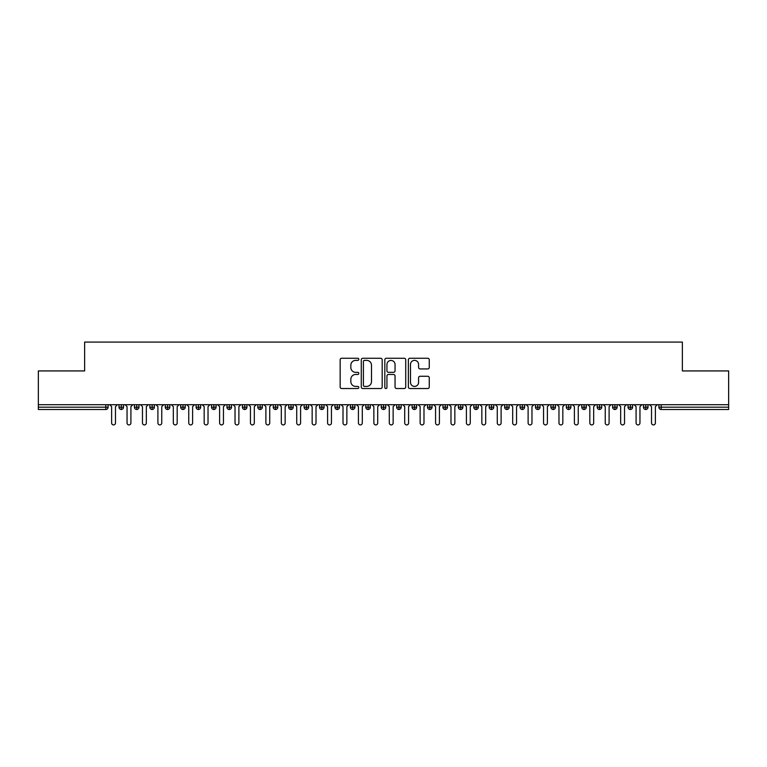 <?xml version="1.0" encoding="UTF-8"?>
<svg xmlns="http://www.w3.org/2000/svg" width="767" height="767" viewBox="0 0 767 767"><rect width="100%" height="100%" fill="white"/><g stroke="black" fill="none" stroke-linecap="round" stroke-linejoin="round"><path stroke-width="1.15" d="M358.822 359.311A1.064 1.064 0 0 0 357.758 358.256L341.67 358.256A1.515 1.515 0 0 0 340.155 359.771L340.155 387.019A1.515 1.515 0 0 0 341.67 388.533L357.758 388.533A1.064 1.064 0 0 0 358.822 387.479A1.064 1.064 0 0 0 357.758 386.415L355.677 386.415A4.842 4.842 0 0 1 350.835 381.573L350.835 379.301A4.842 4.842 0 0 1 355.677 374.459L357.758 374.459A1.064 1.064 0 0 0 358.822 373.395A1.064 1.064 0 0 0 357.758 372.34L355.677 372.34A4.842 4.842 0 0 1 350.835 367.489L350.835 365.217A4.842 4.842 0 0 1 355.677 360.375L357.758 360.375A1.064 1.064 0 0 0 358.822 359.311M427.746 368.927A1.515 1.515 0 0 0 429.261 367.412L429.261 359.771A1.515 1.515 0 0 0 427.746 358.256L409.885 358.256A1.515 1.515 0 0 0 408.37 359.771L408.37 387.019A1.515 1.515 0 0 0 409.885 388.533L427.746 388.533A1.515 1.515 0 0 0 429.261 387.019L429.261 377.786A1.515 1.515 0 0 0 427.746 376.271L420.105 376.271A1.515 1.515 0 0 0 418.59 377.786L418.59 382.369A4.046 4.046 0 0 1 414.544 386.415A4.046 4.046 0 0 1 410.489 382.369L410.489 364.421A4.046 4.046 0 0 1 414.544 360.375A4.046 4.046 0 0 1 418.59 364.421L418.59 367.412A1.515 1.515 0 0 0 420.105 368.927L427.746 368.927M38.35 404.708L728.65 404.708L728.65 370.931L682.371 370.931L682.371 342.082L84.629 342.082L84.629 370.931L38.35 370.931L38.35 407.181L105.798 407.181L105.798 404.708M382.177 359.771A1.515 1.515 0 0 0 380.662 358.256L362.791 358.256A1.515 1.515 0 0 0 361.276 359.771L361.276 387.019A1.515 1.515 0 0 0 362.791 388.533L380.662 388.533A1.515 1.515 0 0 0 382.177 387.019L382.177 359.771M386.338 358.256L404.209 358.256A1.515 1.515 0 0 1 405.724 359.771L405.724 387.019A1.515 1.515 0 0 1 404.209 388.533L396.558 388.533A1.515 1.515 0 0 1 395.043 387.019L395.043 375.974A1.515 1.515 0 0 0 393.529 374.459L388.457 374.459A1.515 1.515 0 0 0 386.942 375.974L386.942 387.479A1.064 1.064 0 0 1 385.887 388.533A1.064 1.064 0 0 1 384.823 387.479L384.823 359.771A1.515 1.515 0 0 1 386.338 358.256M108.109 407.181L105.798 407.181L105.798 409.492A2.311 2.311 0 0 0 108.109 407.181L108.109 404.708L108.109 407.181A2.311 2.311 0 0 1 105.798 409.492L38.35 409.492L38.35 407.181M728.65 404.708L728.65 409.492L661.202 409.492A2.311 2.311 0 0 1 658.891 407.181L658.891 404.708M121.301 404.708L121.301 409.492A2.311 2.311 0 0 1 118.99 407.181L118.99 404.708L118.99 407.181A2.311 2.311 0 0 0 121.301 409.492A2.311 2.311 0 0 0 123.535 407.181L123.535 404.708M136.727 404.708L136.727 409.492A2.311 2.311 0 0 1 134.417 407.181L134.417 404.708L134.417 407.181A2.311 2.311 0 0 0 136.727 409.492A2.311 2.311 0 0 0 138.961 407.181L138.961 404.708M152.154 404.708L152.154 409.492A2.311 2.311 0 0 1 149.843 407.181L149.843 404.708L149.843 407.181A2.311 2.311 0 0 0 152.154 409.492A2.311 2.311 0 0 0 154.388 407.181L154.388 404.708M167.58 404.708L167.58 409.492A2.311 2.311 0 0 1 165.269 407.181L165.269 404.708L165.269 407.181A2.311 2.311 0 0 0 167.58 409.492A2.311 2.311 0 0 0 169.814 407.181L169.814 404.708M183.006 404.708L183.006 409.492A2.311 2.311 0 0 1 180.686 407.181L180.686 404.708L180.686 407.181A2.311 2.311 0 0 0 183.006 409.492A2.311 2.311 0 0 0 185.24 407.181L185.24 404.708M198.432 404.708L198.432 409.492A2.311 2.311 0 0 1 196.112 407.181L196.112 404.708L196.112 407.181A2.311 2.311 0 0 0 198.432 409.492A2.311 2.311 0 0 0 200.666 407.181L200.666 404.708M213.859 404.708L213.859 409.492A2.311 2.311 0 0 1 211.539 407.181L211.539 404.708L211.539 407.181A2.311 2.311 0 0 0 213.859 409.492A2.311 2.311 0 0 0 216.093 407.181L216.093 404.708M229.285 404.708L229.285 409.492A2.311 2.311 0 0 1 226.965 407.181L226.965 404.708L226.965 407.181A2.311 2.311 0 0 0 229.285 409.492A2.311 2.311 0 0 0 231.519 407.181L231.519 404.708M244.711 404.708L244.711 409.492A2.311 2.311 0 0 1 242.391 407.181L242.391 404.708L242.391 407.181A2.311 2.311 0 0 0 244.711 409.492A2.311 2.311 0 0 0 246.945 407.181L246.945 404.708M260.138 404.708L260.138 409.492A2.311 2.311 0 0 1 257.817 407.181L257.817 404.708L257.817 407.181A2.311 2.311 0 0 0 260.138 409.492A2.311 2.311 0 0 0 262.372 407.181L262.372 404.708M275.554 404.708L275.554 409.492A2.311 2.311 0 0 1 273.244 407.181L273.244 404.708L273.244 407.181A2.311 2.311 0 0 0 275.554 409.492A2.311 2.311 0 0 0 277.798 407.181L277.798 404.708M290.981 404.708L290.981 409.492A2.311 2.311 0 0 1 288.67 407.181L288.67 404.708L288.67 407.181A2.311 2.311 0 0 0 290.981 409.492A2.311 2.311 0 0 0 293.224 407.181L293.224 404.708M306.407 404.708L306.407 409.492A2.311 2.311 0 0 1 304.096 407.181A2.311 2.311 0 0 0 306.407 409.492A2.311 2.311 0 0 1 304.096 407.181L304.096 404.708M308.65 404.708L308.65 407.181A2.311 2.311 0 0 1 306.407 409.492A2.311 2.311 0 0 0 308.65 407.181L304.096 407.181M321.833 409.492A2.311 2.311 0 0 1 319.523 407.181L319.523 404.708L319.523 407.181A2.311 2.311 0 0 0 321.833 409.492A2.311 2.311 0 0 0 324.077 407.181L324.077 404.708L324.077 407.181A2.311 2.311 0 0 1 321.833 409.492L321.833 407.181L324.077 407.181M337.259 404.708L337.259 409.492A2.311 2.311 0 0 1 334.949 407.181L334.949 404.708L334.949 407.181A2.311 2.311 0 0 0 337.259 409.492A2.311 2.311 0 0 0 339.503 407.181L339.503 404.708M352.686 404.708L352.686 409.492A2.311 2.311 0 0 1 350.375 407.181L350.375 404.708L350.375 407.181A2.311 2.311 0 0 0 352.686 409.492A2.311 2.311 0 0 0 354.92 407.181L354.92 404.708M368.112 404.708L368.112 407.181L365.801 407.181L365.801 404.708L365.801 407.181A2.311 2.311 0 0 0 368.112 409.492A2.311 2.311 0 0 0 370.346 407.181L370.346 404.708L370.346 407.181A2.311 2.311 0 0 1 368.112 409.492A2.311 2.311 0 0 1 365.801 407.181A2.311 2.311 0 0 0 368.112 409.492L368.112 407.181L370.346 407.181M383.538 404.708L383.538 409.492A2.311 2.311 0 0 1 381.228 407.181L381.228 404.708L381.228 407.181A2.311 2.311 0 0 0 383.538 409.492A2.311 2.311 0 0 0 385.772 407.181L385.772 404.708M398.965 404.708L398.965 409.492A2.311 2.311 0 0 1 396.654 407.181L396.654 404.708L396.654 407.181A2.311 2.311 0 0 0 398.965 409.492A2.311 2.311 0 0 0 401.199 407.181L401.199 404.708M414.391 404.708L414.391 409.492A2.311 2.311 0 0 1 412.08 407.181L412.08 404.708L412.08 407.181A2.311 2.311 0 0 0 414.391 409.492A2.311 2.311 0 0 0 416.625 407.181L416.625 404.708M429.817 404.708L429.817 409.492A2.311 2.311 0 0 1 427.497 407.181L427.497 404.708M432.051 404.708L432.051 407.181A2.311 2.311 0 0 1 429.817 409.492A2.311 2.311 0 0 0 432.051 407.181L427.497 407.181A2.311 2.311 0 0 0 429.817 409.492M445.243 409.492A2.311 2.311 0 0 1 442.923 407.181L442.923 404.708L442.923 407.181A2.311 2.311 0 0 0 445.243 409.492A2.311 2.311 0 0 0 447.477 407.181L447.477 404.708L447.477 407.181A2.311 2.311 0 0 1 445.243 409.492L445.243 407.181L447.477 407.181M460.67 404.708L460.67 409.492A2.311 2.311 0 0 1 458.35 407.181L458.35 404.708M462.904 404.708L462.904 407.181A2.311 2.311 0 0 1 460.67 409.492A2.311 2.311 0 0 0 462.904 407.181L458.35 407.181A2.311 2.311 0 0 0 460.67 409.492M476.096 404.708L476.096 409.492A2.311 2.311 0 0 1 473.776 407.181L473.776 404.708M478.33 404.708L478.33 407.181L478.33 404.708M491.522 404.708L491.522 409.492A2.311 2.311 0 0 1 489.202 407.181A2.311 2.311 0 0 0 491.522 409.492A2.311 2.311 0 0 1 489.202 407.181L489.202 404.708M493.756 404.708L493.756 407.181L493.756 404.708M506.949 404.708L506.949 409.492A2.311 2.311 0 0 1 504.628 407.181L504.628 404.708M509.183 404.708L509.183 407.181L509.183 404.708M522.365 404.708L522.365 409.492A2.311 2.311 0 0 1 520.055 407.181L520.055 404.708M524.609 404.708L524.609 407.181A2.311 2.311 0 0 1 522.365 409.492A2.311 2.311 0 0 0 524.609 407.181L520.055 407.181A2.311 2.311 0 0 0 522.365 409.492M537.792 404.708L537.792 409.492A2.311 2.311 0 0 1 535.481 407.181L535.481 404.708M540.035 404.708L540.035 407.181L540.035 404.708M553.218 404.708L553.218 409.492A2.311 2.311 0 0 1 550.907 407.181L550.907 404.708M555.461 404.708L555.461 407.181L555.461 404.708M568.644 404.708L568.644 409.492A2.311 2.311 0 0 1 566.334 407.181L566.334 404.708M570.888 404.708L570.888 407.181L570.888 404.708M584.071 404.708L584.071 409.492A2.311 2.311 0 0 1 581.76 407.181L581.76 404.708M586.314 404.708L586.314 407.181A2.311 2.311 0 0 1 584.071 409.492A2.311 2.311 0 0 0 586.314 407.181L581.76 407.181A2.311 2.311 0 0 0 584.071 409.492M599.497 404.708L599.497 409.492A2.311 2.311 0 0 1 597.186 407.181L597.186 404.708L597.186 407.181A2.311 2.311 0 0 0 599.497 409.492A2.311 2.311 0 0 0 601.731 407.181L601.731 404.708M614.923 404.708L614.923 409.492A2.311 2.311 0 0 1 612.612 407.181L612.612 404.708M617.157 404.708L617.157 407.181L617.157 404.708M630.349 404.708L630.349 409.492A2.311 2.311 0 0 1 628.039 407.181A2.311 2.311 0 0 0 630.349 409.492A2.311 2.311 0 0 1 628.039 407.181L628.039 404.708M632.583 404.708L632.583 407.181L632.583 404.708M645.776 404.708L645.776 409.492A2.311 2.311 0 0 1 643.465 407.181L643.465 404.708L643.465 407.181A2.311 2.311 0 0 0 645.776 409.492A2.311 2.311 0 0 0 648.01 407.181L648.01 404.708M321.833 404.708L321.833 407.181L319.523 407.181M445.243 404.708L445.243 407.181L442.923 407.181M476.096 409.492A2.311 2.311 0 0 0 478.33 407.181A2.311 2.311 0 0 1 476.096 409.492A2.311 2.311 0 0 1 473.776 407.181L478.33 407.181M491.522 409.492A2.311 2.311 0 0 0 493.756 407.181A2.311 2.311 0 0 1 491.522 409.492M506.949 409.492A2.311 2.311 0 0 0 509.183 407.181A2.311 2.311 0 0 1 506.949 409.492A2.311 2.311 0 0 1 504.628 407.181L509.183 407.181M537.792 409.492A2.311 2.311 0 0 0 540.035 407.181A2.311 2.311 0 0 1 537.792 409.492A2.311 2.311 0 0 1 535.481 407.181L540.035 407.181M553.218 409.492A2.311 2.311 0 0 0 555.461 407.181A2.311 2.311 0 0 1 553.218 409.492A2.311 2.311 0 0 1 550.907 407.181L555.461 407.181M568.644 409.492A2.311 2.311 0 0 0 570.888 407.181A2.311 2.311 0 0 1 568.644 409.492A2.311 2.311 0 0 1 566.334 407.181L570.888 407.181M614.923 409.492A2.311 2.311 0 0 0 617.157 407.181A2.311 2.311 0 0 1 614.923 409.492A2.311 2.311 0 0 1 612.612 407.181L617.157 407.181M630.349 409.492A2.311 2.311 0 0 0 632.583 407.181A2.311 2.311 0 0 1 630.349 409.492M661.202 409.492A2.311 2.311 0 0 1 658.891 407.181A2.311 2.311 0 0 0 661.202 409.492L661.202 407.181L728.65 407.181M364.459 360.375A1.064 1.064 0 0 0 363.405 361.439L363.405 385.36A1.064 1.064 0 0 0 364.459 386.415L366.655 386.415A4.842 4.842 0 0 0 371.496 381.573L371.496 365.217A4.842 4.842 0 0 0 366.655 360.375L364.459 360.375M395.043 364.498A4.046 4.046 0 0 0 390.997 360.452A4.046 4.046 0 0 0 386.942 364.498L386.942 370.825A1.515 1.515 0 0 0 388.457 372.34L393.529 372.34A1.515 1.515 0 0 0 395.043 370.825L395.043 364.498M111.618 422.991L111.618 406.635L111.618 422.991A1.927 1.927 0 0 0 113.554 424.918A1.927 1.927 0 0 0 115.481 422.991L115.481 406.635L115.481 422.991M117.409 404.708L115.481 406.635M111.618 406.635L109.691 404.708M127.044 422.991L127.044 406.635L127.044 422.991A1.927 1.927 0 0 0 128.981 424.918A1.927 1.927 0 0 0 130.908 422.991L130.908 406.635L130.908 422.991M142.47 422.991L142.47 406.635L142.47 422.991A1.927 1.927 0 0 0 144.397 424.918A1.927 1.927 0 0 0 146.334 422.991L146.334 406.635L146.334 422.991M157.897 422.991L157.897 406.635L157.897 422.991A1.927 1.927 0 0 0 159.824 424.918A1.927 1.927 0 0 0 161.76 422.991L161.76 406.635L161.76 422.991M173.323 422.991L173.323 406.635L173.323 422.991A1.927 1.927 0 0 0 175.25 424.918A1.927 1.927 0 0 0 177.177 422.991L177.177 406.635L177.177 422.991M132.835 404.708L130.908 406.635M127.044 406.635L125.117 404.708M148.261 404.708L146.334 406.635M142.47 406.635L140.543 404.708M163.687 404.708L161.76 406.635M157.897 406.635L155.969 404.708M179.114 404.708L177.177 406.635M173.323 406.635L171.396 404.708M188.749 422.991L188.749 406.635L188.749 422.991A1.927 1.927 0 0 0 190.676 424.918A1.927 1.927 0 0 0 192.603 422.991L192.603 406.635L192.603 422.991M194.54 404.708L192.603 406.635M188.749 406.635L186.822 404.708M204.175 422.991L204.175 406.635L204.175 422.991A1.927 1.927 0 0 0 206.102 424.918A1.927 1.927 0 0 0 208.03 422.991L208.03 406.635L208.03 422.991M219.602 422.991L219.602 406.635L219.602 422.991A1.927 1.927 0 0 0 221.529 424.918A1.927 1.927 0 0 0 223.456 422.991L223.456 406.635L223.456 422.991M235.028 422.991L235.028 406.635L235.028 422.991A1.927 1.927 0 0 0 236.955 424.918A1.927 1.927 0 0 0 238.882 422.991L238.882 406.635L238.882 422.991M250.454 422.991L250.454 406.635L250.454 422.991A1.927 1.927 0 0 0 252.381 424.918A1.927 1.927 0 0 0 254.308 422.991L254.308 406.635L254.308 422.991M209.957 404.708L208.03 406.635M204.175 406.635L202.248 404.708M225.383 404.708L223.456 406.635M219.602 406.635L217.675 404.708M240.809 404.708L238.882 406.635M235.028 406.635L233.101 404.708M256.236 404.708L254.308 406.635M250.454 406.635L248.527 404.708M265.881 422.991L265.881 406.635L265.881 422.991A1.927 1.927 0 0 0 267.808 424.918A1.927 1.927 0 0 0 269.735 422.991L269.735 406.635L269.735 422.991M281.307 422.991L281.307 406.635L281.307 422.991A1.927 1.927 0 0 0 283.234 424.918A1.927 1.927 0 0 0 285.161 422.991L285.161 406.635L285.161 422.991M296.733 422.991L296.733 406.635L296.733 422.991A1.927 1.927 0 0 0 298.66 424.918A1.927 1.927 0 0 0 300.587 422.991L300.587 406.635L300.587 422.991M312.159 422.991L312.159 406.635L312.159 422.991A1.927 1.927 0 0 0 314.087 424.918A1.927 1.927 0 0 0 316.014 422.991L316.014 406.635L316.014 422.991M327.586 422.991L327.586 406.635L327.586 422.991A1.927 1.927 0 0 0 329.513 424.918A1.927 1.927 0 0 0 331.44 422.991L331.44 406.635L331.44 422.991M271.662 404.708L269.735 406.635M265.881 406.635L263.953 404.708M287.088 404.708L285.161 406.635M281.307 406.635L279.38 404.708M302.514 404.708L300.587 406.635M296.733 406.635L294.806 404.708M317.941 404.708L316.014 406.635M312.159 406.635L310.232 404.708M333.367 404.708L331.44 406.635M327.586 406.635L325.649 404.708M343.012 422.991L343.012 406.635L343.012 422.991A1.927 1.927 0 0 0 344.939 424.918A1.927 1.927 0 0 0 346.866 422.991L346.866 406.635L346.866 422.991M348.793 404.708L346.866 406.635M343.012 406.635L341.075 404.708M358.429 422.991L358.429 406.635L358.429 422.991A1.927 1.927 0 0 0 360.365 424.918A1.927 1.927 0 0 0 362.292 422.991L362.292 406.635L362.292 422.991M364.22 404.708L362.292 406.635M358.429 406.635L356.502 404.708M373.855 422.991L373.855 406.635L373.855 422.991A1.927 1.927 0 0 0 375.792 424.918A1.927 1.927 0 0 0 377.719 422.991L377.719 406.635L377.719 422.991M379.646 404.708L377.719 406.635M373.855 406.635L371.928 404.708M389.281 422.991L389.281 406.635L389.281 422.991A1.927 1.927 0 0 0 391.208 424.918A1.927 1.927 0 0 0 393.145 422.991L393.145 406.635L393.145 422.991M395.072 404.708L393.145 406.635M389.281 406.635L387.354 404.708M404.708 422.991L404.708 406.635L404.708 422.991A1.927 1.927 0 0 0 406.635 424.918A1.927 1.927 0 0 0 408.571 422.991L408.571 406.635L408.571 422.991M410.498 404.708L408.571 406.635M404.708 406.635L402.78 404.708M420.134 422.991L420.134 406.635L420.134 422.991A1.927 1.927 0 0 0 422.061 424.918A1.927 1.927 0 0 0 423.988 422.991L423.988 406.635L423.988 422.991M425.925 404.708L423.988 406.635M420.134 406.635L418.207 404.708M435.56 422.991L435.56 406.635L435.56 422.991A1.927 1.927 0 0 0 437.487 424.918A1.927 1.927 0 0 0 439.414 422.991L439.414 406.635L439.414 422.991M441.351 404.708L439.414 406.635M435.56 406.635L433.633 404.708M450.986 422.991L450.986 406.635L450.986 422.991A1.927 1.927 0 0 0 452.913 424.918A1.927 1.927 0 0 0 454.841 422.991L454.841 406.635L454.841 422.991M456.768 404.708L454.841 406.635M450.986 406.635L449.059 404.708M466.413 422.991L466.413 406.635L466.413 422.991A1.927 1.927 0 0 0 468.34 424.918A1.927 1.927 0 0 0 470.267 422.991L470.267 406.635L470.267 422.991M472.194 404.708L470.267 406.635M466.413 406.635L464.486 404.708M481.839 422.991L481.839 406.635L481.839 422.991A1.927 1.927 0 0 0 483.766 424.918A1.927 1.927 0 0 0 485.693 422.991L485.693 406.635L485.693 422.991M487.62 404.708L485.693 406.635M481.839 406.635L479.912 404.708M497.265 422.991L497.265 406.635L497.265 422.991A1.927 1.927 0 0 0 499.192 424.918A1.927 1.927 0 0 0 501.119 422.991L501.119 406.635L501.119 422.991M503.047 404.708L501.119 406.635M497.265 406.635L495.338 404.708M512.692 422.991L512.692 406.635L512.692 422.991A1.927 1.927 0 0 0 514.619 424.918A1.927 1.927 0 0 0 516.546 422.991L516.546 406.635L516.546 422.991M518.473 404.708L516.546 406.635M512.692 406.635L510.764 404.708M528.118 422.991L528.118 406.635L528.118 422.991A1.927 1.927 0 0 0 530.045 424.918A1.927 1.927 0 0 0 531.972 422.991L531.972 406.635L531.972 422.991M533.899 404.708L531.972 406.635M528.118 406.635L526.191 404.708M543.544 422.991L543.544 406.635L543.544 422.991A1.927 1.927 0 0 0 545.471 424.918A1.927 1.927 0 0 0 547.398 422.991L547.398 406.635L547.398 422.991M549.325 404.708L547.398 406.635M543.544 406.635L541.617 404.708M558.97 422.991L558.97 406.635L558.97 422.991A1.927 1.927 0 0 0 560.898 424.918A1.927 1.927 0 0 0 562.825 422.991L562.825 406.635L562.825 422.991M564.752 404.708L562.825 406.635M558.97 406.635L557.043 404.708M574.397 422.991L574.397 406.635L574.397 422.991A1.927 1.927 0 0 0 576.324 424.918A1.927 1.927 0 0 0 578.251 422.991L578.251 406.635L578.251 422.991M580.178 404.708L578.251 406.635M574.397 406.635L572.46 404.708M589.823 422.991L589.823 406.635L589.823 422.991A1.927 1.927 0 0 0 591.75 424.918A1.927 1.927 0 0 0 593.677 422.991L593.677 406.635L593.677 422.991M595.604 404.708L593.677 406.635M589.823 406.635L587.886 404.708M605.24 422.991L605.24 406.635L605.24 422.991A1.927 1.927 0 0 0 607.176 424.918A1.927 1.927 0 0 0 609.103 422.991L609.103 406.635L609.103 422.991M611.031 404.708L609.103 406.635M605.24 406.635L603.313 404.708M620.666 422.991L620.666 406.635L620.666 422.991A1.927 1.927 0 0 0 622.603 424.918A1.927 1.927 0 0 0 624.53 422.991L624.53 406.635L624.53 422.991M626.457 404.708L624.53 406.635M620.666 406.635L618.739 404.708M636.092 422.991L636.092 406.635L636.092 422.991A1.927 1.927 0 0 0 638.019 424.918A1.927 1.927 0 0 0 639.956 422.991L639.956 406.635L639.956 422.991M641.883 404.708L639.956 406.635M636.092 406.635L634.165 404.708M651.519 422.991L651.519 406.635L651.519 422.991A1.927 1.927 0 0 0 653.446 424.918A1.927 1.927 0 0 0 655.382 422.991L655.382 406.635L655.382 422.991M657.309 404.708L655.382 406.635M651.519 406.635L649.591 404.708M661.202 404.708L661.202 407.181L658.891 407.181M118.99 407.181A2.311 2.311 0 0 0 121.301 409.492A2.311 2.311 0 0 0 123.535 407.181L118.99 407.181M134.417 407.181A2.311 2.311 0 0 0 136.727 409.492A2.311 2.311 0 0 0 138.961 407.181L134.417 407.181M149.843 407.181A2.311 2.311 0 0 0 152.154 409.492A2.311 2.311 0 0 0 154.388 407.181L149.843 407.181M165.269 407.181A2.311 2.311 0 0 0 167.58 409.492A2.311 2.311 0 0 0 169.814 407.181L165.269 407.181M180.686 407.181A2.311 2.311 0 0 0 183.006 409.492A2.311 2.311 0 0 0 185.24 407.181L180.686 407.181M196.112 407.181L200.666 407.181A2.311 2.311 0 0 1 198.432 409.492M211.539 407.181A2.311 2.311 0 0 0 213.859 409.492A2.311 2.311 0 0 0 216.093 407.181L211.539 407.181M226.965 407.181L231.519 407.181A2.311 2.311 0 0 1 229.285 409.492M242.391 407.181A2.311 2.311 0 0 0 244.711 409.492A2.311 2.311 0 0 0 246.945 407.181L242.391 407.181M257.817 407.181A2.311 2.311 0 0 0 260.138 409.492A2.311 2.311 0 0 0 262.372 407.181L257.817 407.181M273.244 407.181A2.311 2.311 0 0 0 275.554 409.492A2.311 2.311 0 0 0 277.798 407.181L273.244 407.181M288.67 407.181A2.311 2.311 0 0 0 290.981 409.492A2.311 2.311 0 0 0 293.224 407.181L288.67 407.181M334.949 407.181L339.503 407.181A2.311 2.311 0 0 1 337.259 409.492M350.375 407.181A2.311 2.311 0 0 0 352.686 409.492A2.311 2.311 0 0 0 354.92 407.181L350.375 407.181M381.228 407.181L385.772 407.181A2.311 2.311 0 0 1 383.538 409.492M396.654 407.181A2.311 2.311 0 0 0 398.965 409.492A2.311 2.311 0 0 0 401.199 407.181L396.654 407.181M412.08 407.181L416.625 407.181A2.311 2.311 0 0 1 414.391 409.492M489.202 407.181L493.756 407.181M597.186 407.181L601.731 407.181A2.311 2.311 0 0 1 599.497 409.492M628.039 407.181L632.583 407.181M643.465 407.181A2.311 2.311 0 0 0 645.776 409.492A2.311 2.311 0 0 0 648.01 407.181L643.465 407.181"/></g></svg>
